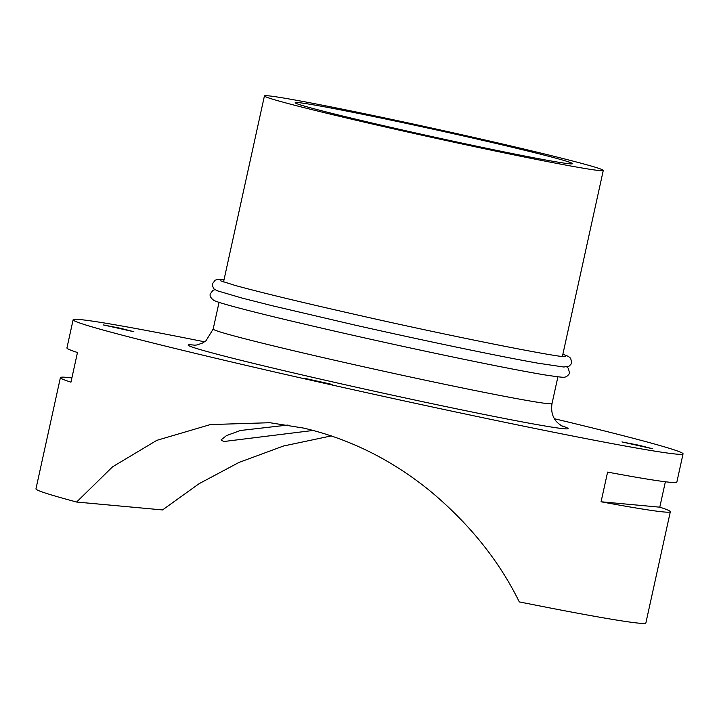 <?xml version="1.0" encoding="UTF-8"?>
<svg xmlns="http://www.w3.org/2000/svg" width="719" height="719" viewBox="0 0 719 719"><rect width="100%" height="100%" fill="white"/><g stroke="black" fill="none" stroke-linecap="round" stroke-linejoin="round"><path stroke-width="1.08" d="M288.013 425.037L240.344 430.501L226.458 435.633L221.057 439.902L223.78 441.529L313.241 430.438M569.412 163.77A141.967 3.721 -167.6 0 1 418.8 133.662A141.967 3.721 -167.6 0 1 295.203 102.7A141.967 3.721 -167.6 0 1 298.295 102.601A141.967 3.721 -167.6 0 1 448.908 132.709A141.967 3.721 -167.6 0 1 572.513 163.671A141.967 3.721 -167.6 0 1 569.412 163.77M554.493 418.746A312.244 8.179 -167.6 0 1 683.05 453.878A312.244 8.179 -167.6 0 1 676.237 454.093A312.244 8.179 -167.6 0 1 344.976 387.874A312.244 8.179 -167.6 0 1 73.131 319.775A312.244 8.179 -167.6 0 1 79.935 319.56A312.244 8.179 -167.6 0 1 204.564 341.813M665.372 481.766L659.79 507.174A312.244 8.179 -167.6 0 1 670.333 511.721A312.244 8.179 -167.6 0 1 663.52 511.937A312.244 8.179 -167.6 0 1 601.075 501.772L607.6 472.104A312.244 8.179 12.4 0 0 670.045 482.278A312.244 8.179 12.4 0 0 676.858 482.054L683.05 453.878M670.333 511.721L645.869 622.969A312.244 8.179 -167.6 0 1 639.065 623.184A312.244 8.179 -167.6 0 1 519.289 601.902C499.121 560.829 469.579 524.007 430.663 491.436C392.197 460.034 349.838 438.914 303.607 428.084L269.859 422.718L210.37 424.57L156.787 440.361L112.541 466.838L76.618 502.033A312.244 8.179 -167.6 0 1 35.95 488.866L60.405 377.619A312.244 8.179 -167.6 0 1 67.218 377.403A312.244 8.179 -167.6 0 1 71.891 377.915M331.405 435.885L283.601 445.978L238.933 462.461L199.1 483.689L162.53 509.933L76.618 502.033M268.214 95.816A173.468 4.548 -167.6 0 1 452.251 132.602A173.468 4.548 -167.6 0 1 603.277 170.439A173.468 4.548 -167.6 0 1 599.493 170.556A173.468 4.548 -167.6 0 1 415.456 133.77A173.468 4.548 -167.6 0 1 264.43 95.933A173.468 4.548 -167.6 0 1 268.214 95.816M133.869 331.729L103.446 324.952L120.495 328.277L133.869 331.729M652.394 448.71L621.962 441.933L639.02 445.268L652.394 448.71M332.115 384.422L304.461 378.266L332.115 384.422M73.131 319.775L66.93 347.96A312.244 8.179 12.4 0 0 77.472 352.508L70.947 382.175A312.244 8.179 -167.6 0 1 60.405 377.619M601.075 501.772L659.79 507.174M561.647 425.81A194.472 5.096 -167.6 0 1 338.155 383.155A194.472 5.096 -167.6 0 1 192.395 344.931A194.472 5.096 -167.6 0 1 195.11 345.228M557.899 376.828L552.021 403.575A173.468 4.548 -167.6 0 1 548.238 403.692A173.468 4.548 -167.6 0 1 346.98 363.041A173.468 4.548 -167.6 0 1 213.175 329.068L219.052 302.331M562.86 354.26L568.289 356.354L570.679 358.278L571.659 362.7C572.018 363.05 571.102 364.245 568.918 366.295L563.741 367.005L538.189 363.221C500.541 356.615 423.662 340.599 354.242 324.916L272.348 305.755L242.654 298.241L217.866 290.961C214.864 289.577 213.399 288.643 213.471 288.139C212.348 285.371 212.015 283.897 212.482 283.726L215.233 280.131L218.208 279.385L224.013 279.754M565.44 356.642C561.647 358.098 453.806 336.923 356.534 314.76C300.677 302.124 260.179 292.327 235.014 285.398L220.679 280.841M566.815 366.96L568.441 368.443L569.43 372.855C569.529 373.691 568.612 374.887 566.68 376.459C564.073 377.394 566.168 378.095 545.829 375.066C512.557 369.71 428.191 352.301 352.004 335.072C276.734 318.059 219.349 303.769 213.624 300.227C210.748 297.972 209.624 295.86 210.254 293.891L212.995 290.296L215.098 289.631M193.986 345.264L197.042 344.958L202.497 343.044L206.011 340.734L213.175 329.068M562.384 356.444L603.277 170.439M223.537 281.947L264.43 95.933M552.021 403.575C550.52 413.29 554.169 418.224 554.547 418.844C555.859 422.278 562.896 426.798 562.644 426.322"/></g></svg>
